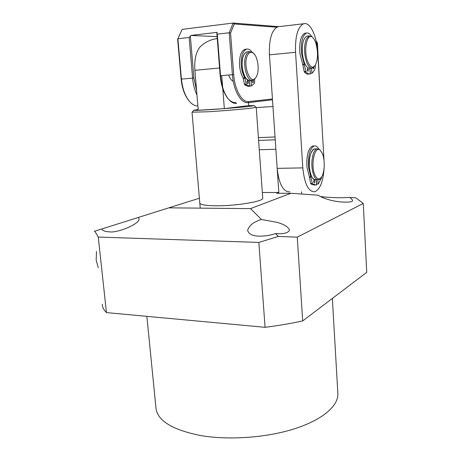 <?xml version="1.0" encoding="UTF-8"?>
<svg xmlns="http://www.w3.org/2000/svg" width="461" height="461" viewBox="0 0 461 461"><rect width="100%" height="100%" fill="white"/><g stroke="black" fill="none" stroke-linecap="round" stroke-linejoin="round"><path stroke-width="0.69" d="M255.976 107.211L252.668 107.972C245.096 108.986 223.032 110.871 207.825 111.787L192.168 112.161M248.727 105.581L254.178 105.644L250.865 106.191C238.602 107.811 193.217 111.055 193.741 110.288L198.184 109.522M228.604 75.01C229.849 78.341 231.41 80.462 233.272 81.384C231.41 80.462 229.849 78.341 228.604 75.01M248.508 102.573L248.733 105.621L224.334 108.617L198.247 110.254L194.882 70.297L219.574 67.992L194.882 70.297C194.225 59.872 195.954 52.07 200.062 46.907C195.954 52.07 194.225 59.872 194.882 70.297M201.837 45.282L200.062 46.907L201.837 45.282M224.334 108.617L222.772 88.731M222.663 87.383L221.741 75.604M278.859 26.657L233.145 23.05L182.153 29.366L177.652 39.294L181.133 79.148C182.032 87.97 184.475 94.978 188.468 100.164M197.878 105.938C195.331 106.007 192.836 104.837 190.387 102.417C185.506 97.19 182.521 89.422 181.421 79.102L181.133 79.148M177.652 39.294L177.9 38.782L181.421 79.102L192.6 78.134C193.176 84.484 194.628 90.108 196.962 95.012M182.153 29.366L177.9 38.782L189.148 37.462L192.6 78.134L193.902 78.042L196.605 90.754M256.235 107.574L272.964 106.531M189.148 37.462L190.802 35.457L217.24 32.322L216.831 33.29L217.269 34.166L229.198 32.766L230.563 33.111L234.269 23.96L233.145 23.05L229.198 32.766L232.396 74.682C233.468 90.656 241.178 103.84 248.07 102.624L272.503 99.806M234.269 23.96L276.761 27.228M316.142 40.931L317.393 42.746L320.499 99.801M272.445 98.954L248.831 101.622C242.175 102.78 234.747 90.022 233.715 74.584L220.548 75.708C221.712 87.273 224.859 95.629 229.993 100.78C232.165 102.751 234.349 103.621 236.539 103.385L235.652 102.498C233.531 102.722 231.416 101.881 229.313 99.974L229.993 100.78M190.381 36.407L193.902 78.042M190.802 35.457L217.096 36.632M216.831 33.29L220.185 75.76L220.548 75.708L217.269 34.166M230.563 33.111L233.715 74.584M220.185 75.76C221.309 86.916 224.351 94.989 229.313 99.974M279.648 26.565L277.781 26.784C271.713 29.913 268.936 39.266 269.437 54.847L295.553 52.277C295.092 36.402 297.737 26.899 303.494 23.765L305.274 23.557C311.267 23.897 317.018 37.767 317.756 52.514L324.02 160.457M269.437 54.847L277.182 168.363C278.957 184.118 283.163 191.937 289.785 191.822M295.553 52.277L302.802 167.885L277.182 168.363M324.118 167.908C323.253 181.484 320.124 189.431 314.725 191.759C308.449 191.88 304.473 183.922 302.802 167.885M320.113 178.776L319.686 179.502L319.392 179.364M318.839 149.053C317.439 146.604 315.894 145.572 314.218 145.947C309.832 148.471 307.954 155.588 308.582 167.285L312.443 183.927L316.609 185.103L316.067 179.767M313.814 145.958L312.616 145.999C308.219 148.523 306.335 155.628 306.963 167.32L309.4 176.799L311.008 176.782M309.429 167.902C308.87 157.478 310.547 151.139 314.46 148.886L315.526 148.851L314.46 148.886C312.915 149.341 311.63 151.07 310.605 154.072C307.049 163.874 310.898 181.738 315.992 179.767C312.737 179.934 310.553 175.981 309.429 167.902M314.736 181.248L314.241 183.069L313.63 181.968L314.12 180.147L314.736 181.248M316.062 179.744L317.468 179.75M317.779 179.796L318.205 184.043L321.513 177.992L321.571 176.978M312.253 183.472L310.651 183.49L309.4 176.799M318.205 184.043L316.626 184.054L316.188 179.761M310.651 183.49L310.841 183.939L314.684 185.259M255.503 78.065L252.997 80.191C246.583 82.968 241.455 60.708 247.01 53.516L249.343 51.586L252.714 52.485L253.757 53.557M251.798 80.289L250.49 80.398C244.048 83.176 238.896 60.956 244.474 53.77L246.819 51.845L248.001 51.724L246.819 51.845C243.281 53.672 241.748 58.749 242.215 67.07C243.304 74.982 245.661 79.459 249.292 80.496L249.845 86.242L246.376 84.749L244.699 84.882L248.179 86.368L249.845 86.242M256.062 77.194C250.375 87.158 241.76 62.927 248.145 54.265C249.735 52.087 251.504 51.759 253.458 53.292C258.016 56.738 259.768 70.89 256.402 76.612L256.062 77.194M307.101 36.079L307.441 36.085M314.73 65.992L312.495 68.032C310.305 68.539 308.34 66.551 306.588 62.068C303.995 53.62 303.891 45.956 306.271 39.076L309.06 35.912L311.659 36.5L312.598 37.404M307.654 61.428C303.321 50.526 307.014 32.333 312.431 37.272C313.693 38.269 314.788 40.067 315.71 42.666C318.205 51.459 318.096 58.933 315.376 65.082C312.783 68.706 310.213 67.49 307.654 61.428M311.48 68.119L309.556 68.332M320.775 177.975L318.539 179.738C316.909 180.078 315.428 178.897 314.097 176.188C311.429 169.273 311.129 161.88 313.192 153.997C314.206 150.989 315.485 149.26 317.018 148.805L319.513 149.514L320.378 150.453M315.117 175.508C310.201 166.006 314.65 144.627 320.222 150.309L322.227 153.254C325.172 159.494 324.792 172.529 321.519 177.059C319.323 179.969 317.191 179.456 315.117 175.508M253.256 80.105L253.55 81.159L253.02 82.882L252.115 81.413L252.196 80.312M251.839 51.886C250.116 49.558 248.323 48.647 246.462 49.16C242.509 51.206 240.792 56.887 241.316 66.205C241.823 70.913 242.999 74.763 244.843 77.753L246.376 84.749M246.111 49.194L244.785 49.333C240.815 51.378 239.098 57.055 239.622 66.361C240.129 71.063 241.31 74.907 243.16 77.892L244.843 77.753M248.439 82.07L247.891 83.816L246.963 82.335L247.505 80.583L248.439 82.07M251.02 80.352L251.556 85.919L254.541 83.245L254.645 79.154M246.076 84.104L244.399 84.236L243.16 77.892M251.556 85.919L249.891 86.046L249.361 80.502M244.399 84.236L244.699 84.882M313.941 67.058L313.538 68.764L312.898 67.865M311.555 36.425C309.907 33.682 308.178 32.57 306.381 33.077C302.289 35.606 300.71 42.573 301.644 53.977L306.052 71.945C307.504 73.57 308.956 74.244 310.409 73.967L309.723 68.326C306.311 67.963 303.92 63.451 302.543 54.778C301.713 44.625 303.125 38.413 306.772 36.16L307.769 36.05M305.868 33.134L304.744 33.255C300.641 35.785 299.056 42.746 299.996 54.139L302.756 64.425L304.393 64.275M308.374 69.623L307.96 71.397L307.239 70.153L307.654 68.372L308.374 69.623M311.434 68.119L312.045 73.178C313.388 72.1 314.488 70.233 315.347 67.571L315.318 65.174M305.845 71.438L304.214 71.576L302.756 64.425M312.045 73.178L310.437 73.311L309.821 68.274M304.214 71.576L304.421 72.083C305.879 73.708 307.337 74.377 308.795 74.1L309.659 74.031M96.493 251.395L96.165 260.056L98.285 267.783M131.443 219.632L101.841 228.956C102.624 230.696 105.079 231.647 109.199 231.82C117.682 233.37 141.441 223.17 138.842 218.468L138.536 217.385L131.443 219.632M277.251 222.386L261.404 219.482C253.579 221.885 248.986 225.538 247.626 230.425C248.842 234.194 252.737 236.101 259.318 236.147C264.614 236.251 270.025 235.398 275.545 233.6C283.555 234.182 288.223 232.995 289.548 230.045C288.211 226.893 284.114 224.34 277.251 222.386M199.383 198.236L168.807 207.842L250.525 208.614L290.903 193.268L318.401 195.216C320.286 196.738 323.668 198.201 328.555 199.613C336.144 202.223 353.748 203.48 352.619 200.149L349.951 197.452L341.278 197.757C334.092 197.757 327.137 197.348 320.412 196.53M337.844 393.181L337.873 393.665C338.472 405.772 322.712 419.769 294.481 428.793C266.291 437.806 228.155 440.457 199.895 435.403C171.619 429.577 156.959 420.282 155.927 407.53L146.852 316.344M262.735 198.063L262.741 198.161C263.94 201.376 235.583 206.09 215.546 205.779C205.347 205.612 200.091 204.684 199.792 202.984M262.338 192.508L278.824 192.473L276.594 193.292L290.903 193.268M102.267 304.283C102.33 307.141 103.725 309.907 106.451 312.593L265.075 327.316C278.369 325.616 290.908 323.489 302.693 320.937L366.726 272.37L363.274 203.457L355.909 197.873L349.951 197.452M301.529 191.793L301.667 194.029M94.309 231.341L94.816 231.168L98.262 237.069L258.851 242.417L278.381 236.43L297.259 237.167L363.274 203.457M106.451 312.593L98.262 237.069M265.075 327.316L258.851 242.417M302.693 320.937L297.259 237.167M259.266 149.773L275.874 149.243L278.824 192.473M275.038 136.963L258.396 137.643M258.598 140.449L275.234 139.804M278.381 236.43L275.545 233.6M261.404 219.482L250.525 208.614M168.807 207.842L138.536 217.385M101.841 228.95L94.816 231.168M248.07 102.624L248.831 101.622M311.106 177.105L309.498 177.122M312.443 183.927L310.841 183.939M245.027 78.266L243.345 78.41M304.502 64.626L302.865 64.776M306.052 71.945L304.421 72.083M256.218 107.309L262.741 198.161M193.741 110.288L192.058 112.294M192.03 112.271L200.235 208.136M254.178 105.644L256.149 107.361M217.252 38.58C210.608 39.45 204.874 42.222 200.062 46.907C204.874 42.222 210.608 39.45 217.252 38.58M303.494 23.765L277.781 26.784M314.218 145.947L312.616 145.999M249.343 51.586L246.819 51.845M253.458 53.292L252.714 52.485M309.06 35.912L306.772 36.16M312.431 37.272L311.659 36.5M317.018 148.805L314.46 148.886M320.222 150.309L319.513 149.514M246.462 49.16L244.785 49.333M306.381 33.077L304.744 33.255M332.352 298.44L337.873 393.665"/></g></svg>
